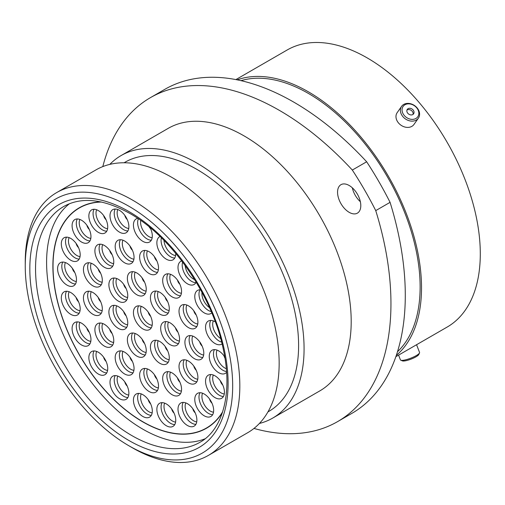 <?xml version="1.0" encoding="UTF-8"?>
<svg xmlns="http://www.w3.org/2000/svg" width="505" height="505" viewBox="0 0 505 505"><rect width="100%" height="100%" fill="white"/><g stroke="black" fill="none" stroke-linecap="round" stroke-linejoin="round"><path stroke-width="0.76" d="M349.176 185.493A16.431 9.488 -120 0 0 340.963 184.678A16.431 9.488 -120 0 0 338.445 197.846A16.431 9.488 -120 0 0 349.176 212.327A16.431 9.488 -120 0 0 357.395 213.142A16.431 9.488 -120 0 0 359.913 199.974A16.431 9.488 -120 0 0 349.176 185.493M360.362 201.722A16.431 9.488 60 0 1 352.332 187.816M132.537 447.872L128.964 445.808A146.677 84.682 -120 0 0 232.679 385.927A146.677 84.682 -120 0 0 128.964 206.286A146.677 84.682 -120 0 0 25.25 266.173A146.677 84.682 -120 0 0 128.964 445.808L132.537 447.872A151.734 87.605 60 0 0 208.407 455.39L247.734 432.684A151.734 87.605 60 0 0 270.989 311.099A151.734 87.605 60 0 0 171.864 177.394A151.734 87.605 60 0 0 96.001 169.876L56.674 192.582A151.734 87.605 60 0 1 132.537 200.094A151.734 87.605 60 0 1 231.662 333.805A151.734 87.605 60 0 1 208.407 455.39M124.085 162.768L124.969 162.257A143.843 83.047 60 0 1 196.893 169.383A143.843 83.047 60 0 1 290.861 296.138A143.843 83.047 60 0 1 268.811 411.405L267.928 411.916M109.825 164.384A151.582 87.516 60 0 1 121.105 155.559A151.582 87.516 60 0 1 196.893 163.064A151.582 87.516 60 0 1 295.917 296.643A151.582 87.516 60 0 1 272.681 418.102A151.582 87.516 60 0 1 259.4 423.461M121.105 155.559L168.222 128.352A151.582 87.516 60 0 1 244.016 135.864A151.582 87.516 60 0 1 343.04 269.436A151.582 87.516 60 0 1 319.804 390.902L272.681 418.102M240.986 80.655A158.002 91.222 60 0 1 308.404 93.444A158.002 91.222 60 0 1 408.438 222.762A158.002 91.222 60 0 1 397.492 351.739M237.205 79.847A159.971 92.358 60 0 1 308.404 91.834A159.971 92.358 60 0 1 410.502 225.173A159.971 92.358 60 0 1 396.305 355.413M235.898 79.588L287.193 49.976A159.971 92.358 60 0 1 367.179 57.898A159.971 92.358 60 0 1 471.683 198.869A159.971 92.358 60 0 1 447.165 327.057L395.87 356.675M390.075 202.341A257.859 148.874 60 0 1 351.884 413.361L337.548 421.637A257.859 148.874 -120 0 0 375.739 210.617L390.075 202.341A241.169 139.241 60 0 0 366.655 161.77L352.32 170.052A241.169 139.241 60 0 1 375.739 210.617M352.32 170.052A257.859 148.874 -120 0 0 150.477 97.616L164.813 89.341A257.859 148.874 60 0 1 366.655 161.77M253.971 428.436A257.859 148.874 -120 0 0 337.548 421.637M150.477 97.616A257.859 148.874 -120 0 0 102.805 166.6M25.25 266.173L25.25 262.044A151.734 87.605 60 0 1 56.674 192.582M419.503 352.97L418.765 354.535A8.976 1.9 158.8 0 1 414.801 357.458A8.976 1.9 158.8 0 1 402.416 360.879L400.819 360.216A10.264 2.171 -21.2 0 0 414.971 356.303A10.264 2.171 -21.2 0 0 419.503 352.97A10.264 2.171 -21.2 0 0 419.56 352.446L416.562 344.726M398.578 355.11L400.421 359.869A10.264 2.171 -21.2 0 0 400.819 360.216M403.962 105.482A8.976 7.083 35.1 0 0 405.105 116.371A8.976 7.083 35.1 0 0 416.928 117.741A8.976 7.083 35.1 0 0 415.785 106.852A8.976 7.083 35.1 0 0 403.962 105.482M417.401 119.268A10.264 8.093 -144.9 0 1 404.587 118.315A10.264 8.093 -144.9 0 1 401.595 106.359A10.264 8.093 -144.9 0 1 402.58 105.248A10.264 8.093 -144.9 0 1 415.394 106.201A10.264 8.093 -144.9 0 1 418.386 118.164A10.264 8.093 -144.9 0 1 417.401 119.268M413.223 114.244A3.851 3.036 35.1 0 0 413.595 113.827A3.851 3.036 35.1 0 0 412.471 109.339A3.851 3.036 35.1 0 0 407.661 108.985A3.851 3.036 35.1 0 0 407.289 109.396A3.851 3.036 35.1 0 0 408.419 113.884A3.851 3.036 35.1 0 0 413.223 114.244M413.033 114.395A3.851 3.036 35.1 0 0 411.285 110.418A3.851 3.036 35.1 0 0 406.948 110.122M418.386 118.164L413.974 124.445A10.264 8.093 -144.9 0 1 412.983 125.549A10.264 8.093 -144.9 0 1 400.175 124.596A10.264 8.093 -144.9 0 1 397.176 112.64L401.595 106.359M142.871 328.919A13.351 7.708 60 0 1 134.153 317.159A13.351 7.708 60 0 1 136.198 306.459A13.351 7.708 60 0 1 142.871 307.122A13.351 7.708 60 0 1 151.595 318.882A13.351 7.708 60 0 1 149.543 329.582A13.351 7.708 60 0 1 142.871 328.919M159.858 363.322A13.351 7.708 60 0 1 151.14 351.556A13.351 7.708 60 0 1 153.185 340.862A13.351 7.708 60 0 1 159.858 341.525A13.351 7.708 60 0 1 168.575 353.285A13.351 7.708 60 0 1 166.53 363.979A13.351 7.708 60 0 1 159.858 363.322M136.811 356.088A13.351 7.708 60 0 1 128.093 344.328A13.351 7.708 60 0 1 130.138 333.628A13.351 7.708 60 0 1 136.811 334.291A13.351 7.708 60 0 1 145.528 346.051A13.351 7.708 60 0 1 143.483 356.751A13.351 7.708 60 0 1 136.811 356.088M118.328 328.395A13.351 7.708 60 0 1 109.61 316.635A13.351 7.708 60 0 1 111.655 305.942A13.351 7.708 60 0 1 118.328 306.598A13.351 7.708 60 0 1 127.045 318.365A13.351 7.708 60 0 1 125 329.058A13.351 7.708 60 0 1 118.328 328.395M118.328 301.1A13.351 7.708 60 0 1 109.61 289.34A13.351 7.708 60 0 1 111.655 278.64A13.351 7.708 60 0 1 118.328 279.303A13.351 7.708 60 0 1 127.045 291.063A13.351 7.708 60 0 1 125 301.763A13.351 7.708 60 0 1 118.328 301.1M136.811 294.75A13.351 7.708 60 0 1 128.093 282.989A13.351 7.708 60 0 1 130.138 272.29A13.351 7.708 60 0 1 136.811 272.952A13.351 7.708 60 0 1 145.528 284.713A13.351 7.708 60 0 1 143.483 295.412A13.351 7.708 60 0 1 136.811 294.75M159.858 314.129A13.351 7.708 60 0 1 151.14 302.369A13.351 7.708 60 0 1 153.185 291.675A13.351 7.708 60 0 1 159.858 292.332A13.351 7.708 60 0 1 168.575 304.098A13.351 7.708 60 0 1 166.53 314.792A13.351 7.708 60 0 1 159.858 314.129M170.116 344.65A13.351 7.708 60 0 1 161.398 332.883A13.351 7.708 60 0 1 163.443 322.19A13.351 7.708 60 0 1 170.116 322.853A13.351 7.708 60 0 1 178.833 334.613A13.351 7.708 60 0 1 176.788 345.306A13.351 7.708 60 0 1 170.116 344.65M188.46 382.866A13.351 7.708 60 0 1 179.736 371.099A13.351 7.708 60 0 1 181.781 360.406A13.351 7.708 60 0 1 188.46 361.069A13.351 7.708 60 0 1 197.177 372.829A13.351 7.708 60 0 1 195.132 383.522A13.351 7.708 60 0 1 188.46 382.866M172.117 394.727A13.351 7.708 60 0 1 163.399 382.967A13.351 7.708 60 0 1 165.444 372.267A13.351 7.708 60 0 1 172.117 372.93A13.351 7.708 60 0 1 180.84 384.69A13.351 7.708 60 0 1 178.789 395.39A13.351 7.708 60 0 1 172.117 394.727M149.076 391.514A13.351 7.708 60 0 1 140.358 379.754A13.351 7.708 60 0 1 142.404 369.054A13.351 7.708 60 0 1 149.076 369.717A13.351 7.708 60 0 1 157.8 381.477A13.351 7.708 60 0 1 155.755 392.177A13.351 7.708 60 0 1 149.076 391.514M124.615 373.965A13.351 7.708 60 0 1 115.897 362.199A13.351 7.708 60 0 1 117.943 351.505A13.351 7.708 60 0 1 124.615 352.168A13.351 7.708 60 0 1 133.339 363.928A13.351 7.708 60 0 1 131.287 374.622A13.351 7.708 60 0 1 124.615 373.965M104.339 346.089A13.351 7.708 60 0 1 95.615 334.329A13.351 7.708 60 0 1 97.661 323.636A13.351 7.708 60 0 1 104.339 324.292A13.351 7.708 60 0 1 113.057 336.059A13.351 7.708 60 0 1 111.012 346.752A13.351 7.708 60 0 1 104.339 346.089M92.888 314.287A13.351 7.708 60 0 1 84.165 302.527A13.351 7.708 60 0 1 86.21 291.827A13.351 7.708 60 0 1 92.888 292.49A13.351 7.708 60 0 1 101.606 304.25A13.351 7.708 60 0 1 99.561 314.95A13.351 7.708 60 0 1 92.888 314.287M92.888 285.83A13.351 7.708 60 0 1 84.165 274.07A13.351 7.708 60 0 1 86.21 263.376A13.351 7.708 60 0 1 92.888 264.033A13.351 7.708 60 0 1 101.606 275.799A13.351 7.708 60 0 1 99.561 286.493A13.351 7.708 60 0 1 92.888 285.83M104.339 267.252A13.351 7.708 60 0 1 95.615 255.486A13.351 7.708 60 0 1 97.661 244.792A13.351 7.708 60 0 1 104.339 245.455A13.351 7.708 60 0 1 113.057 257.215A13.351 7.708 60 0 1 111.012 267.909A13.351 7.708 60 0 1 104.339 267.252M149.076 273.489A13.351 7.708 60 0 1 140.358 261.729A13.351 7.708 60 0 1 142.404 251.029A13.351 7.708 60 0 1 149.076 251.692A13.351 7.708 60 0 1 157.8 263.452A13.351 7.708 60 0 1 155.755 274.152A13.351 7.708 60 0 1 149.076 273.489M124.615 262.796A13.351 7.708 60 0 1 115.897 251.035A13.351 7.708 60 0 1 117.943 240.336A13.351 7.708 60 0 1 124.615 240.999A13.351 7.708 60 0 1 133.339 252.759A13.351 7.708 60 0 1 131.287 263.459A13.351 7.708 60 0 1 124.615 262.796M172.117 296.877A13.351 7.708 60 0 1 163.399 285.117A13.351 7.708 60 0 1 165.444 274.423A13.351 7.708 60 0 1 172.117 275.08A13.351 7.708 60 0 1 180.84 286.846A13.351 7.708 60 0 1 178.789 297.54A13.351 7.708 60 0 1 172.117 296.877M188.46 327.612A13.351 7.708 60 0 1 179.736 315.846A13.351 7.708 60 0 1 181.781 305.153A13.351 7.708 60 0 1 188.46 305.815A13.351 7.708 60 0 1 197.177 317.576A13.351 7.708 60 0 1 195.132 328.269A13.351 7.708 60 0 1 188.46 327.612M194.356 358.645A13.351 7.708 60 0 1 185.632 346.878A13.351 7.708 60 0 1 187.683 336.185A13.351 7.708 60 0 1 194.356 336.848A13.351 7.708 60 0 1 203.073 348.608A13.351 7.708 60 0 1 201.028 359.301A13.351 7.708 60 0 1 194.356 358.645M214.991 397.612A13.351 7.708 60 0 1 206.267 385.852A13.351 7.708 60 0 1 208.319 375.152A13.351 7.708 60 0 1 214.991 375.815A13.351 7.708 60 0 1 223.709 387.581A13.351 7.708 60 0 1 221.663 398.275A13.351 7.708 60 0 1 214.991 397.612M204.222 415.804A13.351 7.708 60 0 1 195.498 404.044A13.351 7.708 60 0 1 197.543 393.344A13.351 7.708 60 0 1 204.222 394.007A13.351 7.708 60 0 1 212.94 405.767A13.351 7.708 60 0 1 210.894 416.467A13.351 7.708 60 0 1 204.222 415.804M187.443 425.488A13.351 7.708 60 0 1 178.726 413.728A13.351 7.708 60 0 1 180.771 403.028A13.351 7.708 60 0 1 187.443 403.691A13.351 7.708 60 0 1 196.161 415.457A13.351 7.708 60 0 1 194.116 426.151A13.351 7.708 60 0 1 187.443 425.488M166.303 425.721A13.351 7.708 60 0 1 157.585 413.961A13.351 7.708 60 0 1 159.63 403.261A13.351 7.708 60 0 1 166.303 403.924A13.351 7.708 60 0 1 175.027 415.684A13.351 7.708 60 0 1 172.981 426.384A13.351 7.708 60 0 1 166.303 425.721M142.871 416.48A13.351 7.708 60 0 1 134.153 404.713A13.351 7.708 60 0 1 136.198 394.02A13.351 7.708 60 0 1 142.871 394.683A13.351 7.708 60 0 1 151.595 406.443A13.351 7.708 60 0 1 149.543 417.143A13.351 7.708 60 0 1 142.871 416.48M119.439 398.666A13.351 7.708 60 0 1 110.721 386.899A13.351 7.708 60 0 1 112.766 376.206A13.351 7.708 60 0 1 119.439 376.869A13.351 7.708 60 0 1 128.163 388.629A13.351 7.708 60 0 1 126.111 399.329A13.351 7.708 60 0 1 119.439 398.666M98.298 374.022A13.351 7.708 60 0 1 89.581 362.262A13.351 7.708 60 0 1 91.626 351.562A13.351 7.708 60 0 1 98.298 352.225A13.351 7.708 60 0 1 107.022 363.991A13.351 7.708 60 0 1 104.977 374.685A13.351 7.708 60 0 1 98.298 374.022M81.526 344.966A13.351 7.708 60 0 1 72.808 333.205A13.351 7.708 60 0 1 74.854 322.506A13.351 7.708 60 0 1 81.526 323.168A13.351 7.708 60 0 1 90.243 334.935A13.351 7.708 60 0 1 88.198 345.628A13.351 7.708 60 0 1 81.526 344.966M70.757 314.337A13.351 7.708 60 0 1 62.033 302.577A13.351 7.708 60 0 1 64.078 291.884A13.351 7.708 60 0 1 70.757 292.54A13.351 7.708 60 0 1 79.474 304.307A13.351 7.708 60 0 1 77.429 315A13.351 7.708 60 0 1 70.757 314.337M67.045 285.142A13.351 7.708 60 0 1 58.321 273.375A13.351 7.708 60 0 1 60.366 262.682A13.351 7.708 60 0 1 67.045 263.345A13.351 7.708 60 0 1 75.763 275.105A13.351 7.708 60 0 1 73.717 285.798A13.351 7.708 60 0 1 67.045 285.142M70.757 260.226A13.351 7.708 60 0 1 62.033 248.46A13.351 7.708 60 0 1 64.078 237.767A13.351 7.708 60 0 1 70.757 238.429A13.351 7.708 60 0 1 79.474 250.19A13.351 7.708 60 0 1 77.429 260.883A13.351 7.708 60 0 1 70.757 260.226M81.526 242.034A13.351 7.708 60 0 1 72.808 230.274A13.351 7.708 60 0 1 74.854 219.574A13.351 7.708 60 0 1 81.526 220.237A13.351 7.708 60 0 1 90.243 231.997A13.351 7.708 60 0 1 88.198 242.697A13.351 7.708 60 0 1 81.526 242.034M98.298 232.35A13.351 7.708 60 0 1 89.581 220.584A13.351 7.708 60 0 1 91.626 209.891A13.351 7.708 60 0 1 98.298 210.553A13.351 7.708 60 0 1 107.022 222.314A13.351 7.708 60 0 1 104.977 233.007A13.351 7.708 60 0 1 98.298 232.35M119.439 232.117A13.351 7.708 60 0 1 110.721 220.35A13.351 7.708 60 0 1 112.766 209.657A13.351 7.708 60 0 1 119.439 210.32A13.351 7.708 60 0 1 128.163 222.08A13.351 7.708 60 0 1 126.111 232.78A13.351 7.708 60 0 1 119.439 232.117M175.74 253.352A13.351 7.708 60 0 1 172.981 259.835A13.351 7.708 60 0 1 166.303 259.172A13.351 7.708 60 0 1 157.585 247.412A13.351 7.708 60 0 1 159.63 236.712A13.351 7.708 60 0 1 160.047 236.504M196.167 282.118A13.351 7.708 60 0 1 194.116 284.473A13.351 7.708 60 0 1 187.443 283.816A13.351 7.708 60 0 1 178.726 272.05A13.351 7.708 60 0 1 180.771 261.356A13.351 7.708 60 0 1 181.781 260.927M211.765 312.873A13.351 7.708 60 0 1 210.894 313.529A13.351 7.708 60 0 1 204.222 312.873A13.351 7.708 60 0 1 195.498 301.106A13.351 7.708 60 0 1 197.543 290.413A13.351 7.708 60 0 1 200.611 289.82M222.055 343.905A13.351 7.708 60 0 1 221.663 344.158A13.351 7.708 60 0 1 214.991 343.495A13.351 7.708 60 0 1 206.267 331.734A13.351 7.708 60 0 1 208.319 321.041A13.351 7.708 60 0 1 214.991 321.698A13.351 7.708 60 0 1 215.307 321.893M226.593 372.33A13.351 7.708 60 0 1 225.375 373.359A13.351 7.708 60 0 1 218.703 372.696A13.351 7.708 60 0 1 209.979 360.936A13.351 7.708 60 0 1 212.024 350.243A13.351 7.708 60 0 1 218.703 350.899A13.351 7.708 60 0 1 224.757 356.934M150.111 227.648A13.351 7.708 60 0 1 149.543 242.021A13.351 7.708 60 0 1 142.871 241.358A13.351 7.708 60 0 1 134.153 229.598A13.351 7.708 60 0 1 136.198 218.899A13.351 7.708 60 0 1 137.701 218.356M222.396 412.56A127.26 73.471 60 0 1 206.501 428.234A127.26 73.471 60 0 1 142.871 421.927A127.26 73.471 60 0 1 59.735 309.786A127.26 73.471 60 0 1 79.241 207.807A127.26 73.471 60 0 1 100.766 201.88M222.642 411.802A127.058 73.358 60 0 1 208.698 426.63A127.058 73.358 60 0 1 206.4 428.057A127.058 73.358 60 0 1 80.522 356.719A127.058 73.358 60 0 1 77.05 209.411A127.058 73.358 60 0 1 79.342 207.984A127.058 73.358 60 0 1 101.543 202.044M205.112 438.776A136.161 78.61 60 0 1 74.79 357.325A136.161 78.61 60 0 1 69.419 203.742M131.824 435.569A136.161 78.61 -120 0 0 199.904 442.317C222.516 429.97 232.761 393.906 223.595 350.741C213.224 296.833 172.306 237.085 129.804 213.426C103.462 198.882 81.444 196.565 63.744 206.482A136.161 78.61 -120 0 0 42.874 315.587A136.161 78.61 -120 0 0 131.824 435.569M128.964 211.576A140.201 80.945 60 0 1 228.102 383.289A140.201 80.945 60 0 1 128.964 440.524A140.201 80.945 60 0 1 29.827 268.811A140.201 80.945 60 0 1 128.964 211.576M141.217 306.333A11.83 6.83 -120 0 0 148.937 324.178A11.83 6.83 -120 0 0 152.163 325.296M151.311 327.777A13.351 7.708 60 0 1 147.081 326.489A13.351 7.708 60 0 1 138.641 305.834M150.648 316.326A5.107 2.948 60 0 1 148.224 312.134M158.204 340.736A11.83 6.83 -120 0 0 165.924 358.582A11.83 6.83 -120 0 0 169.15 359.693M168.298 362.173A13.351 7.708 60 0 1 164.068 360.892A13.351 7.708 60 0 1 155.628 340.237M135.157 333.502A11.83 6.83 -120 0 0 142.877 351.347A11.83 6.83 -120 0 0 146.103 352.465M145.251 354.946A13.351 7.708 60 0 1 141.021 353.658A13.351 7.708 60 0 1 132.581 333.003M116.674 305.815A11.83 6.83 -120 0 0 124.394 323.654A11.83 6.83 -120 0 0 127.62 324.772M126.768 327.253A13.351 7.708 60 0 1 122.538 325.965A13.351 7.708 60 0 1 114.098 305.31M116.674 278.514A11.83 6.83 -120 0 0 124.394 296.359A11.83 6.83 -120 0 0 127.62 297.477M126.768 299.957A13.351 7.708 60 0 1 122.538 298.67A13.351 7.708 60 0 1 114.098 278.015M135.157 272.17A11.83 6.83 -120 0 0 142.877 290.009A11.83 6.83 -120 0 0 146.103 291.126M145.251 293.607A13.351 7.708 60 0 1 141.021 292.319A13.351 7.708 60 0 1 132.581 271.665M158.204 291.549A11.83 6.83 -120 0 0 165.924 309.388A11.83 6.83 -120 0 0 169.15 310.506M168.298 312.986A13.351 7.708 60 0 1 164.068 311.699A13.351 7.708 60 0 1 155.628 291.05M168.462 322.064A11.83 6.83 -120 0 0 176.182 339.909A11.83 6.83 -120 0 0 179.408 341.02M178.555 343.501A13.351 7.708 60 0 1 174.326 342.22A13.351 7.708 60 0 1 165.886 321.565M186.806 360.28A11.83 6.83 -120 0 0 194.526 378.125A11.83 6.83 -120 0 0 197.752 379.236M196.893 381.723A13.351 7.708 60 0 1 192.664 380.435A13.351 7.708 60 0 1 184.23 359.781M170.463 372.147A11.83 6.83 -120 0 0 178.183 389.986A11.83 6.83 -120 0 0 181.409 391.104M180.556 393.584A13.351 7.708 60 0 1 176.327 392.297A13.351 7.708 60 0 1 167.887 371.642M147.422 368.934A11.83 6.83 -120 0 0 155.142 386.773A11.83 6.83 -120 0 0 158.368 387.89M157.516 390.371A13.351 7.708 60 0 1 153.286 389.084A13.351 7.708 60 0 1 144.847 368.429M122.961 351.379A11.83 6.83 -120 0 0 130.681 369.224A11.83 6.83 -120 0 0 133.907 370.335M133.055 372.816A13.351 7.708 60 0 1 128.826 371.535A13.351 7.708 60 0 1 120.386 350.88M102.685 323.509A11.83 6.83 -120 0 0 110.406 341.348A11.83 6.83 -120 0 0 113.631 342.466M112.773 344.947A13.351 7.708 60 0 1 108.543 343.659A13.351 7.708 60 0 1 100.11 323.011M91.235 291.701A11.83 6.83 -120 0 0 98.955 309.546A11.83 6.83 -120 0 0 102.18 310.663M101.322 313.144A13.351 7.708 60 0 1 97.093 311.856A13.351 7.708 60 0 1 88.659 291.202M91.235 263.25A11.83 6.83 -120 0 0 98.955 281.089A11.83 6.83 -120 0 0 102.18 282.207M101.322 284.687A13.351 7.708 60 0 1 97.093 283.406A13.351 7.708 60 0 1 88.659 262.752M102.685 244.666A11.83 6.83 -120 0 0 110.406 262.512A11.83 6.83 -120 0 0 113.631 263.623M112.773 266.11A13.351 7.708 60 0 1 108.543 264.822A13.351 7.708 60 0 1 100.11 244.167M147.422 250.903A11.83 6.83 -120 0 0 155.142 268.748A11.83 6.83 -120 0 0 158.368 269.866M157.516 272.346A13.351 7.708 60 0 1 153.286 271.059A13.351 7.708 60 0 1 144.847 250.404M122.961 240.21A11.83 6.83 -120 0 0 130.681 258.055A11.83 6.83 -120 0 0 133.907 259.172M133.055 261.653A13.351 7.708 60 0 1 128.826 260.365A13.351 7.708 60 0 1 120.386 239.711M170.463 274.297A11.83 6.83 -120 0 0 178.183 292.136A11.83 6.83 -120 0 0 181.409 293.253M180.556 295.734A13.351 7.708 60 0 1 176.327 294.453A13.351 7.708 60 0 1 167.887 273.798M186.806 305.026A11.83 6.83 -120 0 0 194.526 322.872A11.83 6.83 -120 0 0 197.752 323.983M196.893 326.47A13.351 7.708 60 0 1 192.664 325.182A13.351 7.708 60 0 1 184.23 304.528M192.702 336.059A11.83 6.83 -120 0 0 200.422 353.904A11.83 6.83 -120 0 0 203.648 355.015M202.789 357.496A13.351 7.708 60 0 1 198.56 356.214A13.351 7.708 60 0 1 190.126 335.56M213.337 375.032A11.83 6.83 -120 0 0 221.057 392.871A11.83 6.83 -120 0 0 224.283 393.988M223.425 396.469A13.351 7.708 60 0 1 219.195 395.181A13.351 7.708 60 0 1 210.762 374.527M202.568 393.218A11.83 6.83 -120 0 0 210.282 411.064A11.83 6.83 -120 0 0 213.514 412.181M212.655 414.662A13.351 7.708 60 0 1 208.426 413.374A13.351 7.708 60 0 1 199.993 392.72M185.789 402.908A11.83 6.83 -120 0 0 193.51 420.747A11.83 6.83 -120 0 0 196.735 421.864M195.883 424.345A13.351 7.708 60 0 1 191.654 423.057A13.351 7.708 60 0 1 183.214 402.403M164.649 403.141A11.83 6.83 -120 0 0 172.369 420.981A11.83 6.83 -120 0 0 175.595 422.098M174.743 424.579A13.351 7.708 60 0 1 170.513 423.291A13.351 7.708 60 0 1 162.073 402.637M141.217 393.894A11.83 6.83 -120 0 0 148.937 411.739A11.83 6.83 -120 0 0 152.163 412.856M151.311 415.337A13.351 7.708 60 0 1 147.081 414.049A13.351 7.708 60 0 1 138.641 393.395M117.785 376.08A11.83 6.83 -120 0 0 125.505 393.925A11.83 6.83 -120 0 0 128.731 395.043M127.879 397.523A13.351 7.708 60 0 1 123.649 396.236A13.351 7.708 60 0 1 115.209 375.581M96.651 351.442A11.83 6.83 -120 0 0 104.365 369.281A11.83 6.83 -120 0 0 107.597 370.399M106.738 372.879A13.351 7.708 60 0 1 102.509 371.592A13.351 7.708 60 0 1 94.069 350.937M79.872 322.386A11.83 6.83 -120 0 0 87.592 340.225A11.83 6.83 -120 0 0 90.818 341.342M89.966 343.823A13.351 7.708 60 0 1 85.736 342.535A13.351 7.708 60 0 1 77.297 321.881M69.103 291.757A11.83 6.83 -120 0 0 76.823 309.597A11.83 6.83 -120 0 0 80.049 310.714M79.19 313.195A13.351 7.708 60 0 1 74.961 311.907A13.351 7.708 60 0 1 66.527 291.259M65.391 262.556A11.83 6.83 -120 0 0 73.111 280.401A11.83 6.83 -120 0 0 76.337 281.512M75.479 283.993A13.351 7.708 60 0 1 71.249 282.712A13.351 7.708 60 0 1 62.816 262.057M69.103 237.64A11.83 6.83 -120 0 0 76.823 255.486A11.83 6.83 -120 0 0 80.049 256.597M79.19 259.084A13.351 7.708 60 0 1 74.961 257.796A13.351 7.708 60 0 1 66.527 237.142M79.872 219.454A11.83 6.83 -120 0 0 87.592 237.293A11.83 6.83 -120 0 0 90.818 238.41M89.966 240.891A13.351 7.708 60 0 1 85.736 239.604A13.351 7.708 60 0 1 77.297 218.949M96.651 209.764A11.83 6.83 -120 0 0 104.365 227.61A11.83 6.83 -120 0 0 107.597 228.721M106.738 231.208A13.351 7.708 60 0 1 102.509 229.92A13.351 7.708 60 0 1 94.069 209.266M117.785 209.531A11.83 6.83 -120 0 0 125.505 227.376A11.83 6.83 -120 0 0 128.731 228.494M127.879 230.974A13.351 7.708 60 0 1 123.649 229.687A13.351 7.708 60 0 1 115.209 209.032M164.011 240.412A11.83 6.83 -120 0 0 172.369 254.432A11.83 6.83 -120 0 0 175.595 255.549M174.743 258.03A13.351 7.708 60 0 1 170.513 256.742A13.351 7.708 60 0 1 161.385 237.798M185.177 265.504A11.83 6.83 -120 0 0 193.51 279.076A11.83 6.83 -120 0 0 194.652 279.644M195.883 282.674A13.351 7.708 60 0 1 191.654 281.386A13.351 7.708 60 0 1 182.633 262.057M202 292.363A11.83 6.83 -120 0 0 209.506 307.64M211.216 311.566A13.351 7.708 60 0 1 208.426 310.442A13.351 7.708 60 0 1 199.993 289.788M213.337 320.915A11.83 6.83 -120 0 0 220.653 338.514M221.607 342.1A13.351 7.708 60 0 1 219.195 341.071A13.351 7.708 60 0 1 210.762 320.416M217.049 350.116A11.83 6.83 -120 0 0 224.769 367.956A11.83 6.83 -120 0 0 226.297 368.682M226.537 371.528A13.351 7.708 60 0 1 222.907 370.266A13.351 7.708 60 0 1 214.473 349.612M167.635 350.729A5.107 2.948 60 0 1 165.211 346.531M144.581 343.495A5.107 2.948 60 0 1 142.164 339.303M126.105 315.808A5.107 2.948 60 0 1 123.681 311.61M126.105 288.507A5.107 2.948 60 0 1 123.681 284.315M144.581 282.162A5.107 2.948 60 0 1 142.164 277.965M167.635 301.542A5.107 2.948 60 0 1 165.211 297.344M177.886 332.056A5.107 2.948 60 0 1 175.469 327.859M196.23 370.272A5.107 2.948 60 0 1 193.813 366.081M179.894 382.133A5.107 2.948 60 0 1 177.47 377.942M156.853 378.927A5.107 2.948 60 0 1 154.429 374.729M132.392 361.372A5.107 2.948 60 0 1 129.968 357.18M112.11 333.502A5.107 2.948 60 0 1 109.692 329.304M100.659 301.693A5.107 2.948 60 0 1 98.241 297.502M100.659 273.243A5.107 2.948 60 0 1 98.241 269.045M112.11 254.659A5.107 2.948 60 0 1 109.692 250.467M156.853 260.896A5.107 2.948 60 0 1 154.429 256.704M132.392 250.202A5.107 2.948 60 0 1 129.968 246.011M179.894 284.29A5.107 2.948 60 0 1 177.47 280.092M196.23 315.019A5.107 2.948 60 0 1 193.813 310.827M202.126 346.051A5.107 2.948 60 0 1 199.709 341.853M222.762 385.025A5.107 2.948 60 0 1 220.344 380.827M211.993 403.211A5.107 2.948 60 0 1 209.569 399.019M195.22 412.901A5.107 2.948 60 0 1 192.796 408.703M174.08 413.134A5.107 2.948 60 0 1 171.656 408.936M150.648 403.886A5.107 2.948 60 0 1 148.224 399.695M127.216 386.072A5.107 2.948 60 0 1 124.792 381.881M106.075 361.435A5.107 2.948 60 0 1 103.651 357.237M89.297 332.378A5.107 2.948 60 0 1 86.879 328.181M78.528 301.75A5.107 2.948 60 0 1 76.11 297.552M74.816 272.548A5.107 2.948 60 0 1 72.398 268.357M78.528 247.633A5.107 2.948 60 0 1 76.11 243.442M89.297 229.447A5.107 2.948 60 0 1 86.879 225.249M106.075 219.757A5.107 2.948 60 0 1 103.651 215.566M127.216 219.523A5.107 2.948 60 0 1 124.792 215.332M224.965 358.19A5.107 2.948 60 0 1 224.056 355.911M140.712 220.439A11.83 6.83 -120 0 0 148.937 236.618A11.83 6.83 -120 0 0 152.163 237.735M151.311 240.216A13.351 7.708 60 0 1 147.081 238.928A13.351 7.708 60 0 1 138.37 218.81M150.648 228.771A5.107 2.948 60 0 1 149.126 226.84"/></g></svg>
